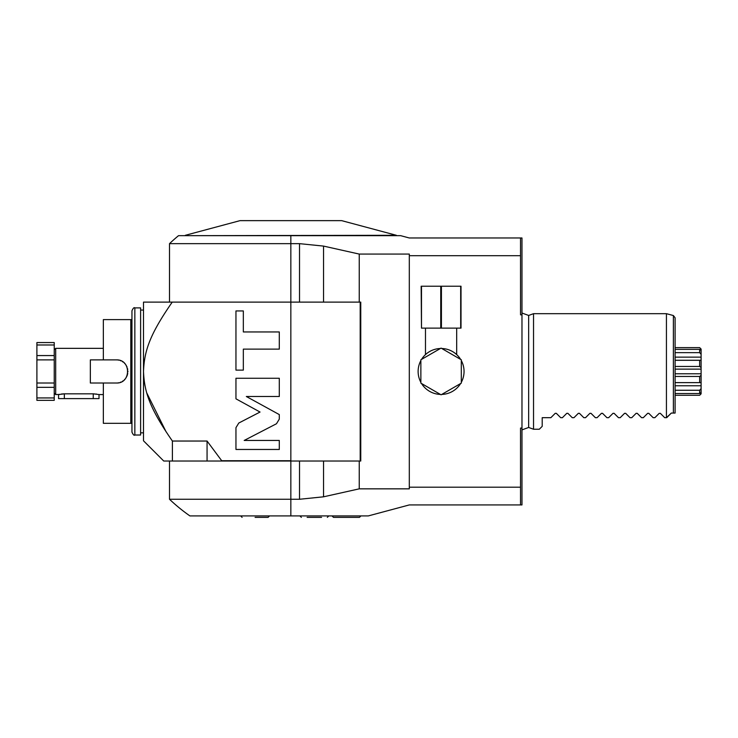<?xml version="1.0" encoding="UTF-8"?>
<svg xmlns="http://www.w3.org/2000/svg" width="738" height="738" viewBox="0 0 738 738"><rect width="100%" height="100%" fill="white"/><g stroke="black" fill="none" stroke-linecap="round" stroke-linejoin="round"><path stroke-width="1.11" d="M521.978 314.84L521.978 428.068L520.53 428.068L520.53 487.2L409.304 487.2L409.304 255.708L520.53 255.708L520.53 314.84L521.978 314.84L521.978 237.977L409.304 237.977L400.679 235.671L178.513 235.671A176.234 176.234 0 0 0 169.509 243.651L299.517 243.651L323.548 246.095L359.24 254.075L409.304 254.075L409.304 255.708M359.895 461.019L172.397 461.019C160.81 461.019 160.81 461.019 172.397 461.019L169.509 461.019L169.509 499.266L290.846 499.266L290.846 461.019L359.24 461.019L359.24 488.842L323.548 496.812L299.517 499.266L290.846 499.266L290.846 515.908L368.327 515.908L409.304 504.93L521.978 504.93L521.978 428.068M520.53 255.708L520.53 237.977M409.304 487.2L409.304 488.842L359.24 488.842M359.24 461.019L360.762 461.019L360.762 302.119L359.24 302.119L359.24 254.075M520.53 504.93L520.53 487.2M290.846 515.908L189.897 515.908A176.234 176.234 0 0 1 169.509 499.266M240.653 515.908L242.101 517.356L240.653 515.908L269.545 515.908L268.106 517.356L255.099 517.356M169.509 461.019L163.735 461.019L143.504 440.798L143.504 302.119L172.231 302.119C149.934 334.305 144.344 350.504 143.504 371.454C144.353 392.468 149.943 408.658 172.397 441.038L207.064 441.038L221.926 461.019M172.231 302.119L290.846 302.119L290.846 460.724L221.88 460.724M207.064 461.019L207.064 441.038M172.397 461.019L172.397 441.038M166.059 431.758L146.751 392.911M146.106 390.614L145.681 388.944M144.999 385.928L144.178 381.131M143.818 378.041L143.67 376.223M238.78 423.04L235.957 427.671L235.957 449.46L279.296 449.46L279.296 440.448L244.186 440.448L276.473 423.75L279.296 419.11L279.296 414.59L246.335 396.5L279.296 396.5L279.296 378.262L235.957 378.262L235.957 398.824L260.044 412.044L238.78 423.04M243.337 349.12L279.296 349.12L279.296 331.952L243.337 331.952L243.337 310.938L235.957 310.938L235.957 370.125L243.337 370.125L243.337 349.12M185.063 235.671L396.352 235.293L290.846 235.671L290.846 302.119L359.24 302.119M134.842 307.894L140.617 307.894L140.617 435.014L134.842 435.014C134.095 435.724 133.135 434.756 131.954 432.127L131.954 310.781C133.135 308.152 134.095 307.192 134.842 307.894L134.842 435.014M131.954 423.317L103.348 423.317L103.348 383.013L116.346 383.013C131.253 383.723 131.253 359.194 116.346 359.895L103.348 359.895L103.348 319.6L131.954 319.6M130.792 423.317L130.792 319.6M116.346 359.895A11.559 11.559 0 0 1 117.148 359.923M117.951 360.015A11.559 11.559 0 0 1 118.735 360.144M120.285 360.587A11.559 11.559 0 0 1 121.032 360.891M122.462 361.648A11.559 11.559 0 0 1 123.135 362.1M124.381 363.142A11.559 11.559 0 0 1 124.943 363.723M125.46 364.351A11.559 11.559 0 0 1 126.364 365.697M126.742 366.408A11.559 11.559 0 0 1 127.074 367.146M127.563 368.677A11.559 11.559 0 0 1 127.729 369.461M127.895 371.057A11.559 11.559 0 0 1 127.895 371.86M127.729 373.446A11.559 11.559 0 0 1 127.563 374.231M127.351 375.005A11.559 11.559 0 0 1 127.176 375.485M127.074 375.762A11.559 11.559 0 0 1 126.742 376.5M126.364 377.219A11.559 11.559 0 0 1 125.94 377.902M125.838 378.059A11.559 11.559 0 0 1 125.46 378.566M124.943 379.184A11.559 11.559 0 0 1 124.381 379.766M123.135 380.817A11.559 11.559 0 0 1 122.462 381.269M121.032 382.026A11.559 11.559 0 0 1 120.285 382.321M118.735 382.764A11.559 11.559 0 0 1 117.951 382.902M117.148 382.985A11.559 11.559 0 0 1 116.346 383.013M103.348 359.895L90.35 359.895L90.35 383.013L103.348 383.013M64.058 393.834L93.348 393.834M98.643 394.479L93.237 393.834L93.237 398.612L99.012 398.612L99.012 394.572L103.348 394.572M103.348 348.345L55.682 348.345L55.682 394.572L59.105 394.443M64.344 398.612L64.344 393.834L58.57 394.572L58.57 398.612L93.237 398.612M59.114 394.433L59.593 394.332M61.309 394.037L63.726 393.843M93.523 393.834L94.187 393.852M95.894 393.991L96.401 394.055M54.234 349.784L55.682 348.345M54.234 393.123L55.682 394.572M54.234 397.939L36.9 397.939L36.9 400.347L54.234 400.347L54.234 383.013L36.9 383.013L36.9 342.561L54.234 342.561L54.234 344.978L36.9 344.978M36.9 397.939L36.9 383.013L54.234 383.013L54.234 344.978M54.234 359.895L36.9 359.895M185.349 235.293L240.025 220.644L341.676 220.644L396.352 235.293M262.322 517.356L268.106 517.356L269.545 515.908M321.574 517.356L307.128 517.356M360.91 515.908L359.471 517.356L333.465 517.356L332.017 515.908M353.686 517.356L339.24 517.356M528.648 315.449L528.648 427.459L533.537 429.239L533.537 313.678L528.648 315.449L521.978 313.023M660.399 413.381L659.172 413.381L660.399 413.381L659.172 413.381L660.399 413.381L659.172 413.381L654.874 417.68L659.172 413.381L660.399 413.381L664.698 417.68L660.316 413.308M666.432 417.68L671.34 413.059L673.388 413.059L673.388 315.541L666.432 313.678L666.432 417.68L664.698 417.68M666.432 313.678L533.537 313.678M556.304 413.308L560.686 417.68L556.387 413.381L555.17 413.381L556.387 413.381L555.17 413.381L550.871 417.68L542.199 417.68L542.199 426.352L539.312 429.239L533.537 429.239M567.863 413.308L572.245 417.68L567.946 413.381L566.719 413.381L567.946 413.381L566.719 413.381L562.421 417.68L560.686 417.68M579.422 413.308L583.804 417.68L579.505 413.381L578.278 413.381L579.505 413.381L578.278 413.381L573.98 417.68L572.245 417.68M590.972 413.308L595.363 417.68L591.064 413.381L589.837 413.381L591.064 413.381L589.837 413.381L585.538 417.68L583.804 417.68M602.531 413.308L606.913 417.68L602.614 413.381L601.396 413.381L602.614 413.381L601.396 413.381L597.097 417.68L595.363 417.68M614.09 413.308L618.472 417.68L614.173 413.381L612.946 413.381L614.173 413.381L612.946 413.381L608.647 417.68L606.913 417.68M625.639 413.308L630.031 417.68L625.732 413.381L624.505 413.381L625.732 413.381L624.505 413.381L620.206 417.68L618.472 417.68M637.198 413.308L641.58 417.68L637.291 413.381L636.064 413.381L637.291 413.381L636.064 413.381L631.765 417.68L630.031 417.68M648.757 413.308L653.139 417.68L648.84 413.381L647.613 413.381L648.84 413.381L647.613 413.381L643.315 417.68L641.58 417.68M654.874 417.68L653.139 417.68M648.84 413.381L647.706 413.308M643.315 417.68L647.613 413.381M637.291 413.381L636.147 413.308M631.765 417.68L636.064 413.381M625.732 413.381L624.588 413.308M620.206 417.68L624.505 413.381M614.173 413.381L613.038 413.308M608.647 417.68L612.946 413.381M602.614 413.381L601.479 413.308M597.097 417.68L601.396 413.381M591.064 413.381L589.92 413.308M585.538 417.68L589.837 413.381M579.505 413.381L578.361 413.308M573.98 417.68L578.278 413.381M567.946 413.381L566.812 413.308M562.421 417.68L566.719 413.381M556.387 413.381L555.253 413.308M550.871 417.68L555.17 413.381M671.34 413.059L666.718 417.68M673.388 413.059L675.095 413.059L675.095 317.774L673.388 315.541M675.095 373.779L701.1 373.779L701.1 375.365L699.652 376.454L675.095 376.454L675.095 382.607L701.1 382.635L701.1 393.843L699.652 395.273L675.095 395.273M675.095 352.644L699.652 352.644L701.1 354.295L701.1 357.137L675.095 357.137M675.095 349.378L699.652 349.378L699.652 352.644M675.095 366.454L699.652 366.454L701.1 367.552L701.1 369.129L675.095 369.129M675.095 360.31L699.652 360.31L699.652 366.454M699.652 376.454L699.652 382.607M675.095 393.538L699.652 393.538L701.1 392.487M675.095 390.264L699.652 390.264L699.652 393.538M675.095 347.635L699.652 347.635L701.1 349.065L701.1 350.421L699.652 349.378M701.1 388.622L699.652 390.264M701.1 385.771L675.095 385.771M675.095 382.644L701.1 382.635L701.1 375.365M701.1 373.779L701.1 369.129M675.095 360.264L701.1 360.273L701.1 367.552M701.1 357.137L701.1 360.273L699.652 360.31M701.1 350.421L701.1 354.295M441.97 348.502L442.846 348.557M454.682 352.949L456.333 354.277L454.682 352.949M460.623 359.388A22.97 22.97 0 0 0 441.767 348.502M461.305 382.339A22.97 22.97 0 0 0 461.305 360.568M441.767 394.415A22.97 22.97 0 0 0 460.623 383.529M425.485 328.124L425.485 354.6L426.767 353.493M456.684 328.124L456.684 354.6M439.313 348.557L440.199 348.502M421.546 383.529A22.97 22.97 0 0 0 440.401 394.415M420.863 360.568A22.97 22.97 0 0 0 420.863 382.339M440.401 348.502A22.97 22.97 0 0 0 421.546 359.388M461.305 359.784L441.084 348.105L420.863 359.784L420.863 383.133L441.084 394.812L461.305 383.133L461.305 359.784M421.49 328.124L421.149 286.224L461.019 286.224L461.019 328.124L421.49 328.124L421.49 286.224M460.678 328.124L460.678 286.224M441.425 328.124L441.425 286.224M440.743 328.124L440.743 286.224M54.234 387.349L36.9 387.349M54.234 355.568L36.9 355.568M299.517 302.119L299.517 243.651M323.548 302.119L323.548 246.095M323.548 496.812L323.548 461.019M299.517 499.266L299.517 461.019M169.509 243.651L169.509 302.119M360.19 302.119L360.19 460.724M143.504 310.061L140.617 310.061M143.504 432.846L140.617 432.846M328.797 515.908L327.358 517.356L328.797 515.908M299.905 515.908L301.353 517.356L299.905 515.908M521.978 429.894L528.648 427.459"/></g></svg>
